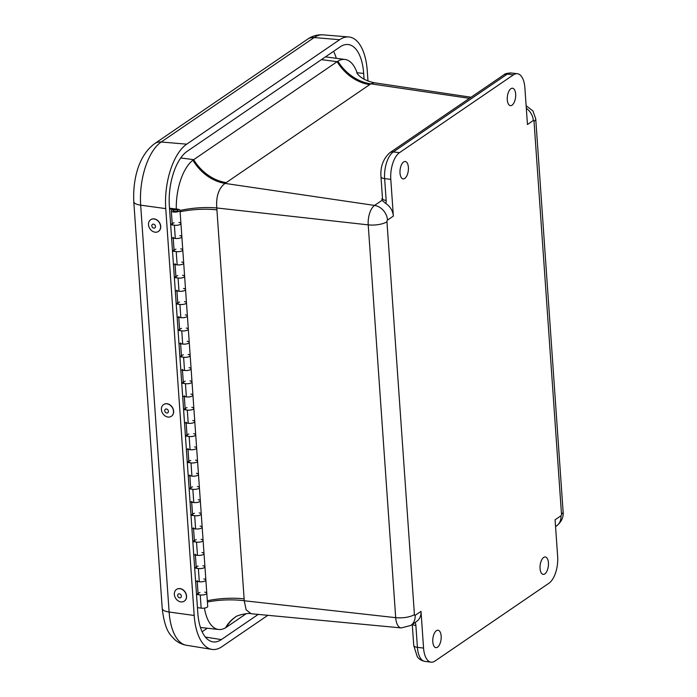<?xml version="1.0" encoding="UTF-8"?>
<svg xmlns="http://www.w3.org/2000/svg" width="697" height="697" viewBox="0 0 697 697"><rect width="100%" height="100%" fill="white"/><g stroke="black" fill="none" stroke-linecap="round" stroke-linejoin="round"><path stroke-width="1.05" d="M543.669 557.434A8.773 4.121 -83 0 1 545.289 556.973A8.773 4.121 -83 0 1 548.33 566.173A8.773 4.121 -83 0 1 543.163 574.38A8.773 4.121 -83 0 1 540.027 566.861A8.773 4.121 -83 0 1 543.669 557.434M510.892 88.702A8.773 4.121 -83 0 1 512.513 88.231A8.773 4.121 -83 0 1 515.553 97.441A8.773 4.121 -83 0 1 510.387 105.648A8.773 4.121 -83 0 1 507.25 98.12A8.773 4.121 -83 0 1 510.892 88.702M403.624 161.957A8.773 4.121 -83 0 1 405.245 161.486A8.773 4.121 -83 0 1 408.285 170.695A8.773 4.121 -83 0 1 403.119 178.902A8.773 4.121 -83 0 1 399.982 171.375A8.773 4.121 -83 0 1 403.624 161.957M436.4 630.689A8.773 4.121 -83 0 1 438.021 630.227A8.773 4.121 -83 0 1 441.062 639.428A8.773 4.121 -83 0 1 435.895 647.635A8.773 4.121 -83 0 1 432.767 640.116A8.773 4.121 -83 0 1 436.4 630.689M251.173 613.735L246.163 609.884L244.246 600.762A100.194 82.891 -125.7 0 0 244.124 598.862L216.924 209.875A100.202 82.899 -125.7 0 0 216.776 207.967C215.948 196.415 218.692 188.234 225.018 183.407A43.118 34.711 57.1 0 1 192.912 160.214A41.829 19.638 -83 0 1 193.679 159.665L337.13 61.693A41.829 19.638 -83 0 1 337.897 61.197A43.118 35.669 -125.8 0 0 370.83 83.823L374.193 82.751M246.224 613.691L226.368 627.248A41.829 19.638 -83 0 1 225.61 627.736A41.829 19.638 -83 0 1 218.666 629.487A41.829 19.638 -83 0 1 204.439 608.098M321.448 59.611L337.13 61.693A43.118 35.198 -124.3 0 0 369.68 84.633L226.22 182.605A102.267 35.547 -2.7 0 1 225.018 183.407L374.55 205.423L382.034 200.309L385.807 203.498A14.053 11.474 55.7 0 1 393.361 216.087L390.79 179.356A21.084 9.897 -83 0 1 399.468 152.678L513.436 74.849A21.084 9.897 -83 0 1 517.374 73.725A21.084 9.897 -83 0 1 524.876 87.787L527.446 124.519L533.31 120.511A1.316 0.619 -83 0 1 534.024 121.322A14.053 4.731 -4 0 0 535.732 118.838L563.22 513.428C563.159 518.272 560.937 522.419 556.563 525.886A14.053 11.474 -124.3 0 0 560.954 515.78L555.082 519.788L557.652 556.52A21.084 9.897 -83 0 1 548.983 583.197L435.015 661.026A21.084 9.897 -83 0 1 431.077 662.15A21.084 9.897 -83 0 1 423.567 648.088L421.005 611.356A14.053 11.474 55.7 0 1 416.606 621.463L410.742 625.47L401.254 627.927L251.103 613.726C248.402 612.506 235.551 615.721 235.281 617.167A43.118 34.693 -123 0 0 225.61 627.736M382.034 200.309L381.895 198.854A1.76 1.438 55.7 0 0 382.505 198.811M421.005 611.356L415.133 615.364A1.316 0.619 -83 0 1 414.419 614.554A14.053 4.731 176 0 1 395.696 617.664L244.246 600.762A43.118 14.898 -2.9 0 0 207.401 602.008M414.419 614.554L386.957 221.759A1.316 0.619 -83 0 1 387.497 220.095A14.053 11.474 55.7 0 0 374.55 205.423A15.369 7.214 97 0 0 368.225 224.87L216.776 207.967A43.118 14.114 -5.1 0 0 180.026 210.485M176.306 209.03A41.829 19.638 -83 0 1 192.912 160.214M337.897 61.197A41.829 19.638 -83 0 1 345.05 59.48A41.829 19.638 -83 0 1 357.317 73.534M197.443 607.627L201.154 608.141A4.356 1.464 -4 0 0 205.563 607.871A4.356 1.464 -4 0 0 207.715 606.434L206.791 593.225A4.356 1.464 176 0 1 204.639 594.663A4.356 1.464 176 0 1 200.231 594.933L196.519 594.428M201.05 539.33A4.356 1.464 176 0 1 203.097 540.41A4.356 1.464 176 0 1 200.945 541.848A4.356 1.464 176 0 1 196.537 542.118L192.825 541.613M191.902 528.404L195.613 528.918A4.356 1.464 -4 0 0 200.022 528.648A4.356 1.464 -4 0 0 202.174 527.211A4.356 1.464 176 0 1 197.931 528.979A4.356 1.464 176 0 1 193.478 527.821M199.203 512.922A4.356 1.464 176 0 1 201.25 514.003A4.356 1.464 176 0 1 199.098 515.44A4.356 1.464 176 0 1 194.69 515.71L190.978 515.205M190.054 501.997L193.766 502.511A4.356 1.464 -4 0 0 198.175 502.232A4.356 1.464 -4 0 0 200.327 500.803A4.356 1.464 176 0 1 196.084 502.572A4.356 1.464 176 0 1 191.631 501.413M197.356 486.515A4.356 1.464 176 0 1 199.403 487.595A4.356 1.464 176 0 1 197.251 489.033A4.356 1.464 176 0 1 192.842 489.303L189.131 488.797M188.207 475.589L191.919 476.103A4.356 1.464 -4 0 0 196.327 475.824A4.356 1.464 -4 0 0 198.479 474.396A4.356 1.464 176 0 1 194.236 476.164A4.356 1.464 176 0 1 189.784 475.006M195.508 460.107A4.356 1.464 176 0 1 197.556 461.187A4.356 1.464 176 0 1 195.404 462.625A4.356 1.464 176 0 1 190.995 462.895L187.284 462.39M186.36 449.182L190.072 449.696A4.356 1.464 -4 0 0 194.48 449.417A4.356 1.464 -4 0 0 196.632 447.988A4.356 1.464 176 0 1 192.389 449.757A4.356 1.464 176 0 1 187.937 448.598M193.661 433.7A4.356 1.464 176 0 1 195.709 434.78A4.356 1.464 176 0 1 193.566 436.217A4.356 1.464 176 0 1 189.148 436.488L185.437 435.982M184.513 422.774L188.225 423.288A4.356 1.464 -4 0 0 192.642 423.009A4.356 1.464 -4 0 0 194.785 421.58A4.356 1.464 176 0 1 190.542 423.349A4.356 1.464 176 0 1 186.09 422.19M191.814 407.292A4.356 1.464 176 0 1 193.862 408.372A4.356 1.464 176 0 1 191.719 409.81A4.356 1.464 176 0 1 187.301 410.08L183.59 409.575M182.666 396.366L186.378 396.881A4.356 1.464 -4 0 0 190.795 396.602A4.356 1.464 -4 0 0 192.938 395.173A4.356 1.464 176 0 1 188.695 396.942A4.356 1.464 176 0 1 184.243 395.783M189.967 380.884A4.356 1.464 176 0 1 192.015 381.965A4.356 1.464 176 0 1 189.872 383.402A4.356 1.464 176 0 1 185.454 383.672L181.743 383.158M180.819 369.959L184.531 370.473A4.356 1.464 -4 0 0 188.948 370.194A4.356 1.464 -4 0 0 191.091 368.765A4.356 1.464 176 0 1 186.848 370.534A4.356 1.464 176 0 1 182.396 369.375M188.12 354.477A4.356 1.464 176 0 1 190.168 355.557A4.356 1.464 176 0 1 188.024 356.995A4.356 1.464 176 0 1 183.607 357.265L179.896 356.751M178.972 343.551L182.684 344.065A4.356 1.464 -4 0 0 187.101 343.787A4.356 1.464 -4 0 0 189.244 342.358A4.356 1.464 176 0 1 185.001 344.118A4.356 1.464 176 0 1 180.549 342.968M186.273 328.069A4.356 1.464 176 0 1 188.321 329.15A4.356 1.464 176 0 1 186.177 330.587A4.356 1.464 176 0 1 181.769 330.857L178.049 330.343M177.125 317.144L180.845 317.658A4.356 1.464 -4 0 0 185.254 317.379A4.356 1.464 -4 0 0 187.397 315.95A4.356 1.464 176 0 1 183.154 317.71A4.356 1.464 176 0 1 178.702 316.56M184.426 301.662A4.356 1.464 176 0 1 186.474 302.742A4.356 1.464 176 0 1 184.33 304.18A4.356 1.464 176 0 1 179.922 304.45L176.202 303.936M175.278 290.736L178.998 291.25A4.356 1.464 -4 0 0 183.407 290.971A4.356 1.464 -4 0 0 185.55 289.543A4.356 1.464 176 0 1 181.307 291.302A4.356 1.464 176 0 1 176.855 290.152M182.579 275.254A4.356 1.464 176 0 1 184.627 276.334A4.356 1.464 176 0 1 182.483 277.772A4.356 1.464 176 0 1 178.075 278.042L174.355 277.528M173.431 264.329L177.151 264.843A4.356 1.464 -4 0 0 181.56 264.564A4.356 1.464 -4 0 0 183.703 263.135A4.356 1.464 176 0 1 179.46 264.895A4.356 1.464 176 0 1 175.008 263.736M180.732 248.846A4.356 1.464 176 0 1 182.78 249.927A4.356 1.464 176 0 1 180.636 251.364A4.356 1.464 176 0 1 176.228 251.634L172.507 251.12M171.593 237.921L175.304 238.435A4.356 1.464 -4 0 0 179.713 238.156A4.356 1.464 -4 0 0 181.856 236.727A4.356 1.464 176 0 1 177.613 238.487A4.356 1.464 176 0 1 173.161 237.328M178.885 222.439A4.356 1.464 176 0 1 180.932 223.519A4.356 1.464 176 0 1 178.789 224.957A4.356 1.464 176 0 1 174.381 225.227L170.669 224.713M195.596 581.22L199.307 581.734A4.356 1.464 -4 0 0 203.716 581.464A4.356 1.464 -4 0 0 205.868 580.026A4.356 1.464 176 0 1 201.616 581.795A4.356 1.464 176 0 1 197.173 580.636M202.897 565.737A4.356 1.464 176 0 1 204.944 566.818A4.356 1.464 176 0 1 202.792 568.255A4.356 1.464 176 0 1 198.384 568.525L194.672 568.02M193.749 554.812L197.46 555.326A4.356 1.464 -4 0 0 201.869 555.056A4.356 1.464 -4 0 0 204.021 553.618A4.356 1.464 176 0 1 199.769 555.387A4.356 1.464 176 0 1 195.326 554.228M194.62 567.236L196.249 567.463A4.356 1.464 176 0 1 196.249 567.428A4.356 1.464 176 0 1 198.122 566.069M176.149 303.16L177.787 303.387A4.356 1.464 176 0 1 177.779 303.352A4.356 1.464 176 0 1 179.66 301.993M189.079 488.013L190.708 488.24A4.356 1.464 176 0 1 190.708 488.205A4.356 1.464 176 0 1 192.581 486.846M196.467 593.644L198.096 593.87A4.356 1.464 176 0 1 198.096 593.835A4.356 1.464 176 0 1 199.969 592.476M204.735 592.145A4.356 1.464 176 0 1 206.791 593.225A4.356 1.464 -4 0 1 202.539 594.994A4.356 1.464 -4 0 1 198.096 593.835L198.096 593.87M174.302 276.753L175.94 276.979A4.356 1.464 176 0 1 175.932 276.944A4.356 1.464 176 0 1 177.813 275.585M187.232 461.606L188.861 461.832A4.356 1.464 176 0 1 188.861 461.797A4.356 1.464 176 0 1 190.743 460.438M177.996 329.568L179.634 329.794A4.356 1.464 176 0 1 179.626 329.759A4.356 1.464 176 0 1 181.508 328.4M179.843 355.975L181.481 356.202A4.356 1.464 176 0 1 181.473 356.167A4.356 1.464 176 0 1 183.355 354.808M172.455 250.345L174.093 250.572A4.356 1.464 176 0 1 174.084 250.537A4.356 1.464 176 0 1 175.966 249.177M185.385 435.198L187.023 435.425A4.356 1.464 176 0 1 187.014 435.39A4.356 1.464 176 0 1 188.896 434.031M190.926 514.421L192.555 514.647A4.356 1.464 176 0 1 192.555 514.613A4.356 1.464 176 0 1 194.428 513.253M170.608 223.937L172.246 224.164A4.356 1.464 176 0 1 172.246 224.129A4.356 1.464 176 0 1 174.119 222.77M183.538 408.79L185.175 409.017A4.356 1.464 176 0 1 185.167 408.982A4.356 1.464 176 0 1 187.049 407.623M181.69 382.383L183.328 382.609A4.356 1.464 176 0 1 183.32 382.575A4.356 1.464 176 0 1 185.202 381.215M192.773 540.828L194.402 541.055A4.356 1.464 176 0 1 194.402 541.02A4.356 1.464 176 0 1 196.275 539.661M176.541 209.814A2.387 0.802 176 0 1 178.049 210.45A2.387 0.802 176 0 1 175.722 211.426A2.387 0.802 176 0 1 173.283 210.79A2.387 0.802 176 0 1 176.541 209.814M173.562 210.372A2.387 0.802 176 0 1 176.21 209.806A2.387 0.802 176 0 1 178.049 210.45A2.387 0.802 176 0 1 177.77 210.869A2.387 0.802 176 0 1 175.113 211.435A2.387 0.802 176 0 1 173.283 210.79A2.387 0.802 176 0 1 173.562 210.372M176.916 290.963L177.787 303.387A4.356 1.464 -4 0 0 182.231 304.511A4.356 1.464 -4 0 0 186.474 302.742L206.791 593.225M183.503 288.453A4.356 1.464 176 0 1 185.55 289.543L186.474 302.742M185.35 314.861A4.356 1.464 176 0 1 187.397 315.95M178.763 317.37L179.626 329.759A4.356 1.464 -4 0 0 184.078 330.918A4.356 1.464 -4 0 0 188.321 329.15M198.279 499.714A4.356 1.464 176 0 1 200.327 500.803M191.684 502.223L192.555 514.613A4.356 1.464 -4 0 0 197.007 515.771A4.356 1.464 -4 0 0 201.25 514.003M203.812 578.937A4.356 1.464 176 0 1 205.868 580.026M187.998 449.408L188.861 461.797A4.356 1.464 -4 0 0 193.313 462.956A4.356 1.464 -4 0 0 197.556 461.187M194.585 446.899A4.356 1.464 176 0 1 196.632 447.988M196.432 473.307A4.356 1.464 176 0 1 198.479 474.396M189.845 475.816L190.708 488.205A4.356 1.464 -4 0 0 195.16 489.364A4.356 1.464 -4 0 0 199.403 487.595M184.304 396.593L185.167 408.982A4.356 1.464 -4 0 0 189.619 410.141A4.356 1.464 -4 0 0 193.862 408.372M190.891 394.084A4.356 1.464 176 0 1 192.938 395.173M192.738 420.491A4.356 1.464 176 0 1 194.785 421.58M186.151 423.001L187.014 435.425A4.356 1.464 -4 0 0 191.466 436.549A4.356 1.464 -4 0 0 195.709 434.78M193.531 528.631L194.402 541.02A4.356 1.464 -4 0 0 198.854 542.179A4.356 1.464 -4 0 0 203.097 540.41M200.126 526.122A4.356 1.464 176 0 1 202.174 527.211M201.973 552.529A4.356 1.464 176 0 1 204.021 553.618M195.378 555.039L196.249 567.463A4.356 1.464 -4 0 0 200.692 568.586A4.356 1.464 -4 0 0 204.944 566.818M180.61 343.778L181.473 356.167A4.356 1.464 -4 0 0 185.925 357.326A4.356 1.464 -4 0 0 190.168 355.557M187.197 341.269A4.356 1.464 176 0 1 189.244 342.358M189.044 367.676A4.356 1.464 176 0 1 191.091 368.765M182.457 370.185L183.32 382.575A4.356 1.464 -4 0 0 187.772 383.733A4.356 1.464 -4 0 0 192.015 381.965M181.656 262.046A4.356 1.464 176 0 1 183.703 263.135L185.55 289.543M175.069 264.555L175.932 276.944A4.356 1.464 -4 0 0 180.384 278.103A4.356 1.464 -4 0 0 184.627 276.334M169.51 208.237L177.709 209.196A4.356 1.464 176 0 1 180.009 210.32A4.356 1.464 176 0 1 175.766 212.08A4.356 1.464 176 0 1 171.323 210.921L172.246 224.129A4.356 1.464 -4 0 0 176.69 225.288A4.356 1.464 -4 0 0 180.932 223.519L183.703 263.135M171.323 210.921A4.356 1.464 176 0 1 173.57 209.466L169.563 208.995M179.809 235.638A4.356 1.464 176 0 1 181.856 236.727M173.222 238.147L174.084 250.537A4.356 1.464 -4 0 0 178.537 251.695A4.356 1.464 -4 0 0 182.78 249.927M258.238 614.397L221.341 639.602A43.345 20.352 -83 0 1 212.873 641.859A43.345 20.352 -83 0 1 197.817 613.003L169.362 206.138A43.345 20.352 -83 0 1 187.188 151.301L340.145 46.847A43.345 20.352 -83 0 1 347.864 44.503A43.345 20.352 -83 0 1 363.668 73.446L364.078 79.292M267.857 615.312L221.838 646.738A50.933 23.916 -83 0 1 211.888 649.386A50.933 23.916 -83 0 1 194.193 615.477L165.747 208.612A50.933 23.916 -83 0 1 186.691 144.166L339.648 39.712A50.933 23.916 -83 0 1 348.718 36.958A50.933 23.916 -83 0 1 367.284 70.972L367.999 81.14M184.226 601.18A7.031 5.62 -122.4 0 0 184.296 601.128A7.031 5.62 -122.4 0 0 186.23 594.245A7.031 5.62 -122.4 0 0 180.418 588.651A7.031 5.62 -122.4 0 0 176.768 589.261A7.031 5.62 -122.4 0 0 176.69 589.313M180.27 588.747A7.031 5.62 -122.4 0 0 176.62 589.357A7.031 5.62 -122.4 0 0 175.644 598.296A7.031 5.62 -122.4 0 0 184.147 601.223A7.031 5.62 -122.4 0 0 186.09 594.341A7.031 5.62 -122.4 0 0 180.27 588.747M179.469 593.861A2.135 1.708 -122.4 0 0 177.927 596.527A2.135 1.708 -122.4 0 0 181.115 597.163A2.135 1.708 -122.4 0 0 179.469 593.861M171.296 416.327A7.031 5.62 -122.4 0 0 171.366 416.275A7.031 5.62 -122.4 0 0 173.3 409.392A7.031 5.62 -122.4 0 0 167.489 403.798A7.031 5.62 -122.4 0 0 163.839 404.408A7.031 5.62 -122.4 0 0 163.769 404.452M167.35 403.894A7.031 5.62 -122.4 0 0 163.699 404.504A7.031 5.62 -122.4 0 0 162.715 413.443A7.031 5.62 -122.4 0 0 171.227 416.37A7.031 5.62 -122.4 0 0 173.161 409.488A7.031 5.62 -122.4 0 0 167.35 403.894M166.539 409.008A2.135 1.708 -122.4 0 0 164.997 411.674A2.135 1.708 -122.4 0 0 168.186 412.31A2.135 1.708 -122.4 0 0 166.539 409.008M158.367 231.465A7.031 5.62 -122.4 0 0 158.446 231.421A7.031 5.62 -122.4 0 0 160.711 226.281A7.031 5.62 -122.4 0 0 157.086 220.034A7.031 5.62 -122.4 0 0 150.909 219.555A7.031 5.62 -122.4 0 0 150.84 219.599M160.571 226.368A7.031 5.62 -122.4 0 0 156.938 220.13A7.031 5.62 -122.4 0 0 150.77 219.651A7.031 5.62 -122.4 0 0 149.794 228.59A7.031 5.62 -122.4 0 0 158.297 231.517A7.031 5.62 -122.4 0 0 160.571 226.368M155.483 226.377A2.135 1.708 -122.4 0 0 152.599 224.286A2.135 1.708 -122.4 0 0 152.861 227.762A2.135 1.708 -122.4 0 0 155.483 226.377M180.732 157.949L193.679 159.665A43.118 35.198 55.7 0 0 226.22 182.605M235.473 617.037A43.118 35.198 -124.3 0 0 226.368 627.248M563.193 511.633A14.053 4.731 176 0 1 561.494 514.116A1.316 0.619 -83 0 1 560.954 515.78M386.957 221.759A14.053 4.731 -4 0 1 368.225 224.87L395.696 617.664A15.369 7.214 97 0 0 401.254 627.927M415.133 615.364A14.053 11.474 55.7 0 1 410.742 625.47M423.567 648.088L417.407 647.339L415.882 625.505A8.782 7.17 -124.3 0 0 415.151 622.456M385.807 203.498A8.782 7.17 -124.3 0 0 386.164 200.44L384.631 178.606L390.79 179.356M387.497 220.095L393.361 216.087M534.024 121.322L561.494 514.116M526.313 108.296A14.053 11.474 55.7 0 1 533.31 120.511M369.68 84.633A102.285 35.547 -2.7 0 0 370.83 83.823L469.429 98.347M503.774 74.893A7.031 5.733 55.7 0 1 507.277 74.1A21.084 9.897 -83 0 1 511.215 72.976C507.163 73.124 504.689 73.76 503.774 74.893L389.806 152.73A7.031 5.733 55.7 0 1 393.308 151.929L507.277 74.1L513.436 74.849M399.468 152.678L393.308 151.929A21.084 9.897 -83 0 0 384.631 178.606A7.031 2.361 176 0 1 380.971 176.803L382.505 198.636A7.031 2.361 -4 0 0 386.164 200.44M382.487 198.445L381.895 198.854M413.748 645.535A7.031 2.361 -4 0 0 417.407 647.339A21.084 9.897 -83 0 0 424.917 661.401C419.141 660.19 417.451 656.809 417.198 656.539L413.748 645.535L412.275 624.425M415.882 625.505A7.031 2.361 176 0 1 412.485 624.277M244.124 598.862A43.118 14.506 -4 0 0 207.314 600.744M216.924 209.875A43.118 14.506 -4 0 0 180.114 211.749M194.69 515.71L195.613 528.918M192.842 489.303L193.766 502.511M190.995 462.895L191.919 476.103M189.148 436.488L190.072 449.696M187.301 410.08L188.225 423.288M185.454 383.672L186.378 396.881M183.607 357.265L184.531 370.473M181.769 330.857L182.684 344.065M179.922 304.45L180.845 317.658M178.075 278.042L178.998 291.25M176.228 251.634L177.151 264.843M174.381 225.227L175.304 238.435M200.231 594.933L201.154 608.141M198.384 568.525L199.307 581.734M196.537 542.118L197.46 555.326M202.13 631.743L207.279 628.232M336.268 58.304A42.351 19.882 97 0 0 333.584 51.325M221.341 639.602L205.38 637.067M194.193 615.477L169.118 612.027A14.053 4.731 176 0 1 162.227 608.49C163.743 621.881 166.714 630.959 171.148 635.716L174.224 639.105C177.648 642.355 181.725 644.411 186.456 645.265A49.923 23.437 -83 0 1 169.118 612.027L140.672 205.162A14.053 4.731 176 0 1 133.78 201.616L162.227 608.49M165.747 208.612L140.672 205.162A49.923 23.437 -83 0 1 161.199 142.005A14.053 11.474 -124.3 0 0 154.629 143.643C138.468 155.562 132.77 179.547 133.78 201.616M323.042 34.85C317.327 34.528 312.178 35.974 307.577 39.198A14.053 11.474 55.7 0 1 314.155 37.551A49.923 23.437 -83 0 1 323.042 34.85L348.718 36.958M186.691 144.166L161.199 142.005L314.155 37.551L339.648 39.712M363.668 73.446L357.056 72.741M556.563 525.886L555.561 526.566M471.067 97.231L374.141 82.743C357.796 79.022 356.193 70.981 356.908 72.915L356.916 72.915M535.732 118.838L532.9 110.901L526.13 105.752M380.971 176.803C380.257 166.783 383.193 158.759 389.806 152.73M517.374 73.725L511.215 72.976M424.917 661.401L431.077 662.15M345.05 59.48L325.473 56.866M218.666 629.487L200.466 627.474M197.225 581.446L198.096 593.835M180.009 210.32L180.932 223.519M307.577 39.198L154.629 143.643M186.456 645.265L211.888 649.386"/></g></svg>
